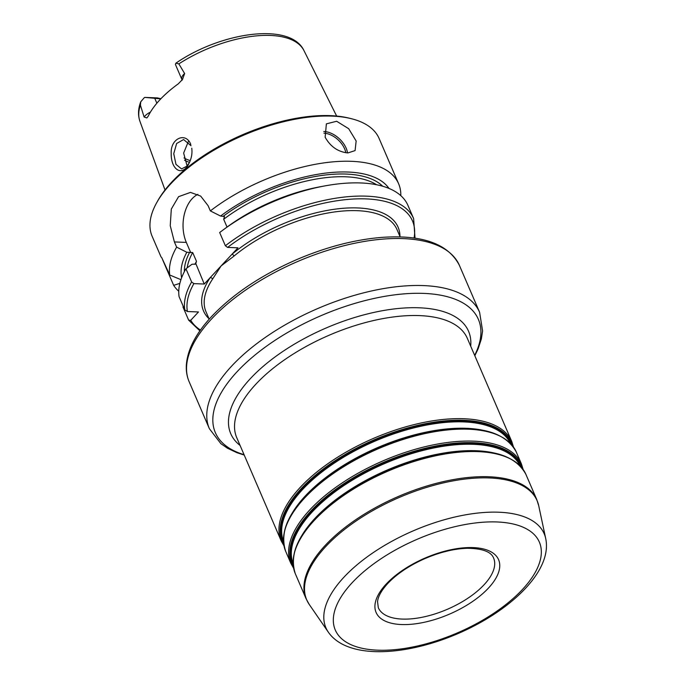 <?xml version="1.0" encoding="UTF-8"?>
<svg xmlns="http://www.w3.org/2000/svg" width="686" height="686" viewBox="0 0 686 686"><rect width="100%" height="100%" fill="white"/><g stroke="black" fill="none" stroke-linecap="round" stroke-linejoin="round"><path stroke-width="1.03" d="M415.021 238.205L413.615 218.577L407.93 205.38A123.574 56.655 156.7 0 0 325.361 185.812A123.574 56.655 156.7 0 0 223.447 229.707A123.574 56.655 156.7 0 0 219.674 232.545L225.36 245.742L227.606 247.406L237.973 247.818L232.014 254.214A1.964 0.943 -129.7 0 1 233.977 256.092A103.963 47.66 -23.3 0 1 330.686 212.531A103.963 47.66 -23.3 0 1 396.98 229.536L400.152 236.919M399.964 236.481A105.927 48.56 156.7 0 0 339.51 208.63A105.927 48.56 156.7 0 0 232.014 254.214L221.115 265.919L233.977 256.092M209.187 319.161L206.014 311.778A103.963 47.66 -23.3 0 1 212.574 279.073A1.964 1.423 33.6 0 0 210.208 277.633L204.248 284.03L193.872 283.618L191.626 281.963L185.94 268.758A123.574 56.655 156.7 0 0 179.08 296.644L184.766 309.849L187.407 311.521L198.494 311.959L190.725 320.302L188.659 320.173L182.973 306.976L183.239 306.316M212.574 279.073L221.115 265.919L210.208 277.633A105.927 48.56 156.7 0 0 208.998 318.724M160.91 98.733L157.368 97.901L144.832 97.403L160.807 98.835M150.431 112.101A11.302 5.179 156.7 0 0 144.111 117.032L140.407 105.155L140.733 101.811L144.274 97.669A11.302 5.179 -23.3 0 1 144.832 97.403M175.908 65.599L175.487 64.493A11.302 5.179 -23.3 0 1 175.445 64.21L175.89 63.172L178.849 63.884L184.637 73.531A11.302 5.179 156.7 0 0 181.841 79.379L175.908 65.599M144.111 117.032L146.847 117.958L148.236 116.123A90.303 41.4 156.7 0 1 178.343 83.795L182.502 79.43L184.637 73.531M190.802 144.506C186.06 131.618 170.325 138.255 171.208 153.39C170.831 169.991 182.519 177.374 189.139 163.088C191.523 158.372 192.406 153.407 191.763 148.202L191.823 148.613M189.37 162.616L186.866 166.218L181.55 168.919L175.976 164.374L173.747 153.681L176.636 143.485L183.608 139.541L191.051 145.749M188.316 141.608L183.642 153.072L187.098 165.969M347.905 152.935C338.087 151.923 330.498 146.693 325.138 137.234L326.382 123.857L336.663 121.259L348.677 128.694L356.154 141.016L355.082 150.594L347.905 152.935M199.909 330.849L188.659 320.173M179.861 283.369L173.661 285.342L162.651 259.78M161.613 257.37L169.759 275.017L180.933 279.682M185.94 268.758L191.986 264.264L195.639 264.05L196.479 261.34L192.689 252.534L186.815 252.259A113.37 51.973 156.7 0 0 181.627 277.753M173.661 285.342A123.574 56.655 156.7 0 0 178.754 291.258M186.815 252.259L176.628 247.131A123.574 56.655 156.7 0 0 169.759 275.017M176.628 247.131L174.39 241.935L170.239 225.677L171.311 209.067L178.574 196.676L190.476 192.397L200.672 196.076L208.115 205.723L210.353 210.911L220.549 216.047L224.519 216.562L223.679 219.271L227.032 227.075M400.796 195.63A123.574 56.655 156.7 0 0 398.617 183.745A123.574 56.655 156.7 0 0 210.353 210.911M398.617 183.745L379.135 138.521A123.574 56.655 156.7 0 0 351.309 118.687A123.574 56.655 156.7 0 0 332.05 116.106A123.574 56.655 156.7 0 0 156.845 202.43A123.574 56.655 156.7 0 0 152.138 236.284L161.073 257.027M389.005 188.444A113.37 51.973 156.7 0 0 220.549 216.047M204.248 284.03L195.853 263.664M197.877 194.352A31.385 20.134 -87.7 0 0 186.318 242.398L190.785 252.774M351.309 118.687L349.26 118.172A121.619 55.755 156.7 0 0 330.309 115.642A121.619 55.755 156.7 0 0 157.883 200.595L156.845 202.43M325.361 185.812L320.731 186.661A113.37 51.973 156.7 0 0 227.238 226.92L223.447 229.707M328.98 475.647A123.969 56.835 -23.3 0 1 329.126 475.535A123.969 56.835 -23.3 0 1 431.365 431.503A123.969 56.835 -23.3 0 1 431.545 431.477M284.253 532.645A124.758 57.195 -23.3 0 1 328.834 475.75A124.758 57.195 -23.3 0 1 431.717 431.443A124.758 57.195 -23.3 0 1 467.535 428.561M431.365 431.503L431.717 431.443C476.607 424.051 504.785 430.902 516.275 451.988A125.538 57.555 156.7 0 0 468.435 429.213A125.538 57.555 156.7 0 0 336.843 471.119A125.538 57.555 156.7 0 0 285.676 551.304C278.242 528.469 292.63 503.284 328.834 475.75L329.126 475.535M293.334 566.696A124.758 57.195 -23.3 0 1 340.359 486.065A124.758 57.195 -23.3 0 1 473.64 442.719A124.758 57.195 -23.3 0 1 522.192 468.135M523.126 469.404L521.42 463.933A125.538 57.555 156.7 0 0 473.58 441.158A125.538 57.555 156.7 0 0 341.988 483.064A125.538 57.555 156.7 0 0 290.813 563.249L293.617 568.248M293.094 564.561A123.969 56.835 -23.3 0 1 343 485.208A123.969 56.835 -23.3 0 1 473.374 443.542A123.969 56.835 -23.3 0 1 520.803 466.489M293.025 563.335A123.574 56.655 -23.3 0 1 344.947 484.856A123.574 56.655 -23.3 0 1 473.4 444.322A123.574 56.655 -23.3 0 1 519.962 465.597M302.86 533.862A123.574 56.655 -23.3 0 1 476.161 450.728A123.574 56.655 -23.3 0 1 491.793 452.494M338.635 498.062A123.969 56.835 -23.3 0 1 338.781 497.95A123.969 56.835 -23.3 0 1 441.021 453.918A123.969 56.835 -23.3 0 1 441.192 453.892M293.908 555.06A124.758 57.195 -23.3 0 1 338.49 498.165A124.758 57.195 -23.3 0 1 441.372 453.858A124.758 57.195 -23.3 0 1 477.19 450.976M441.021 453.918L441.372 453.858C486.254 446.466 514.44 453.317 525.922 474.403A125.538 57.555 156.7 0 0 478.091 451.628A125.538 57.555 156.7 0 0 346.499 493.534A125.538 57.555 156.7 0 0 295.323 573.719C287.897 550.884 302.286 525.699 338.49 498.165L338.781 497.95M283.687 544.281A124.758 57.195 -23.3 0 1 330.703 463.65A124.758 57.195 -23.3 0 1 463.985 420.304A124.758 57.195 -23.3 0 1 512.536 445.72M511.765 441.518L467.346 338.378A125.538 57.555 156.7 0 0 419.506 315.603A125.538 57.555 156.7 0 0 255.809 384.246A125.538 57.555 156.7 0 0 236.747 437.685L281.166 540.834A125.538 57.555 -23.3 0 1 332.333 460.649A125.538 57.555 -23.3 0 1 463.925 418.743A125.538 57.555 -23.3 0 1 511.765 441.518L513.48 446.989M283.447 542.146A123.969 56.835 -23.3 0 1 333.345 462.793A123.969 56.835 -23.3 0 1 463.719 421.127A123.969 56.835 -23.3 0 1 511.147 444.074M283.369 540.92A123.574 56.655 -23.3 0 1 335.291 462.441A123.574 56.655 -23.3 0 1 463.745 421.907A123.574 56.655 -23.3 0 1 510.315 443.182M293.205 511.447A123.574 56.655 -23.3 0 1 466.506 428.313A123.574 56.655 -23.3 0 1 482.138 430.088M493.603 558.035A62.769 28.778 -23.3 0 1 468.015 598.132A62.769 28.778 -23.3 0 1 402.219 619.081A62.769 28.778 -23.3 0 1 378.303 607.693L377.549 601.588C378.123 596.383 381.502 590.354 387.701 583.529C396.517 574.208 408.402 566.13 423.356 559.287C438.903 552.427 453.523 548.757 467.2 548.285C482.327 548.457 491.125 551.707 493.603 558.035M386.209 584.06A66.696 30.578 156.7 0 0 401.49 624.543A66.696 30.578 156.7 0 0 488.458 588.082A66.696 30.578 156.7 0 0 473.168 547.591A66.696 30.578 156.7 0 0 386.209 584.06M497.041 521.969A111.106 50.944 156.7 0 0 352.158 582.714A111.106 50.944 156.7 0 0 377.617 650.174A111.106 50.944 156.7 0 0 522.5 589.42A111.106 50.944 156.7 0 0 497.041 521.969M193.872 283.618A121.619 55.755 156.7 0 0 187.407 311.521M190.725 320.302A121.619 55.755 156.7 0 0 200.475 330.06M459.363 265.302L479.6 312.276A147.113 67.451 156.7 0 0 423.536 285.59A147.113 67.451 156.7 0 0 231.705 366.032A147.113 67.451 156.7 0 0 209.359 428.664L189.13 381.682C186.926 376.537 186 370.98 186.343 365.029C187.501 349.534 195.922 333.353 211.614 316.503C232.854 294.157 261.092 275.24 296.318 259.771C325.533 247.26 353.727 239.817 380.901 237.459C421.967 234.363 448.13 243.65 459.363 265.302A147.113 67.451 156.7 0 0 403.308 238.617A147.113 67.451 156.7 0 0 211.477 319.059A147.113 67.451 156.7 0 0 189.13 381.682M474.661 355.365A143.194 65.65 156.7 0 0 423.819 293.402A143.194 65.65 156.7 0 0 237.099 371.701A143.194 65.65 156.7 0 0 244.062 454.672M470.69 346.147A129.465 59.356 156.7 0 0 419.223 307.791A129.465 59.356 156.7 0 0 250.416 378.578A129.465 59.356 156.7 0 0 240.091 445.463M525.922 474.403L536.744 499.528A125.538 57.555 156.7 0 0 488.912 476.761A125.538 57.555 156.7 0 0 325.215 545.404A125.538 57.555 156.7 0 0 306.145 598.844L295.323 573.719M545.704 538.519A118.832 54.486 156.7 0 0 498.911 512.219A118.832 54.486 156.7 0 0 343.952 577.192A118.832 54.486 156.7 0 0 328.32 632.14C346.764 658.946 403.188 656.725 456.113 634.387C510.264 611.569 552.702 571.018 545.704 538.519L538.707 505.702A125.418 57.504 156.7 0 0 489.324 477.945A125.418 57.504 156.7 0 0 325.781 546.519A125.418 57.504 156.7 0 0 309.283 604.512L306.145 598.844M414.061 238.068A121.619 55.755 156.7 0 0 354.13 198.983A121.619 55.755 156.7 0 0 227.606 247.406M156.862 103.217L154.882 98.604M175.89 63.172C221.029 32.002 290.701 21.866 304.009 50.687A89.343 40.963 156.7 0 0 178.849 63.884M140.407 105.155A89.343 40.963 156.7 0 0 139.944 121.345L165.017 189.979M347.51 152.909A19.62 12.065 43 0 0 346.138 148.15A19.62 12.065 43 0 0 324.212 131.549A19.62 12.065 43 0 0 323.775 131.541M345.813 152.721A18.436 11.345 43 0 0 344.604 148.793A18.436 11.345 43 0 0 323.989 133.187A18.436 11.345 43 0 0 323.946 133.187M189.628 252.371A109.846 50.361 156.7 0 0 184.354 271.665M191.626 281.963A123.574 56.655 156.7 0 0 184.766 309.849M382.711 186.24A109.846 50.361 156.7 0 0 223.362 216.159M192.689 252.534A107.882 49.461 156.7 0 0 187.192 267.823M196.479 261.34A107.882 49.461 156.7 0 0 194.91 264.376M186.318 242.398L174.39 241.935M376.614 184.757A107.882 49.461 156.7 0 0 223.679 219.271M190.236 160.618A66.696 30.578 -23.3 0 1 184.019 157.934M189.508 162.342A67.674 31.024 -23.3 0 1 184.543 160.224M413.615 218.577A123.574 56.655 156.7 0 0 225.36 245.742M281.166 540.834L283.961 545.833M285.676 551.304L290.813 563.249M516.275 451.988L521.42 463.933M244.225 455.058L236.953 452.709L227.503 448.25L220.866 443.662L209.359 428.664M474.823 355.742L478.116 348.848L481.366 338.918L482.592 330.952L479.6 312.276M538.707 505.702L536.744 499.528M328.32 632.14L309.283 604.512M304.009 50.687L336.646 116.063M181.841 79.379L181.996 80.365M140.733 101.811C138.092 108.731 137.826 115.248 139.944 121.345"/></g></svg>
